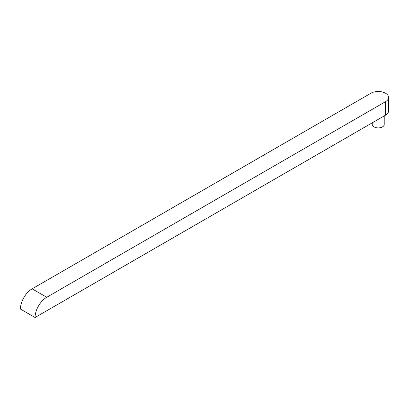 <?xml version="1.0" encoding="UTF-8"?>
<svg xmlns="http://www.w3.org/2000/svg" width="409" height="409" viewBox="0 0 409 409"><rect width="100%" height="100%" fill="white"/><g stroke="black" fill="none" stroke-linecap="round" stroke-linejoin="round"><path stroke-width="0.61" d="M46.738 297.271L385.523 101.672A10.327 5.961 0 0 0 388.55 97.454A10.327 5.961 0 0 0 385.523 93.242A10.327 5.961 0 0 0 370.922 93.242L32.132 288.841A16.524 9.54 -60 0 0 20.45 309.076L35.051 317.507A16.524 9.54 -60 0 1 46.738 297.271L32.132 288.841M372.236 122.838L372.236 124.438A5.992 3.456 0 0 0 373.99 126.882A5.992 3.456 0 0 0 380.513 127.634A5.992 3.456 0 0 0 384.215 124.438L384.215 115.921M385.523 101.672L385.523 115.164L35.051 317.507M385.523 115.164A10.327 5.961 0 0 0 388.55 110.946L388.55 97.454"/></g></svg>
